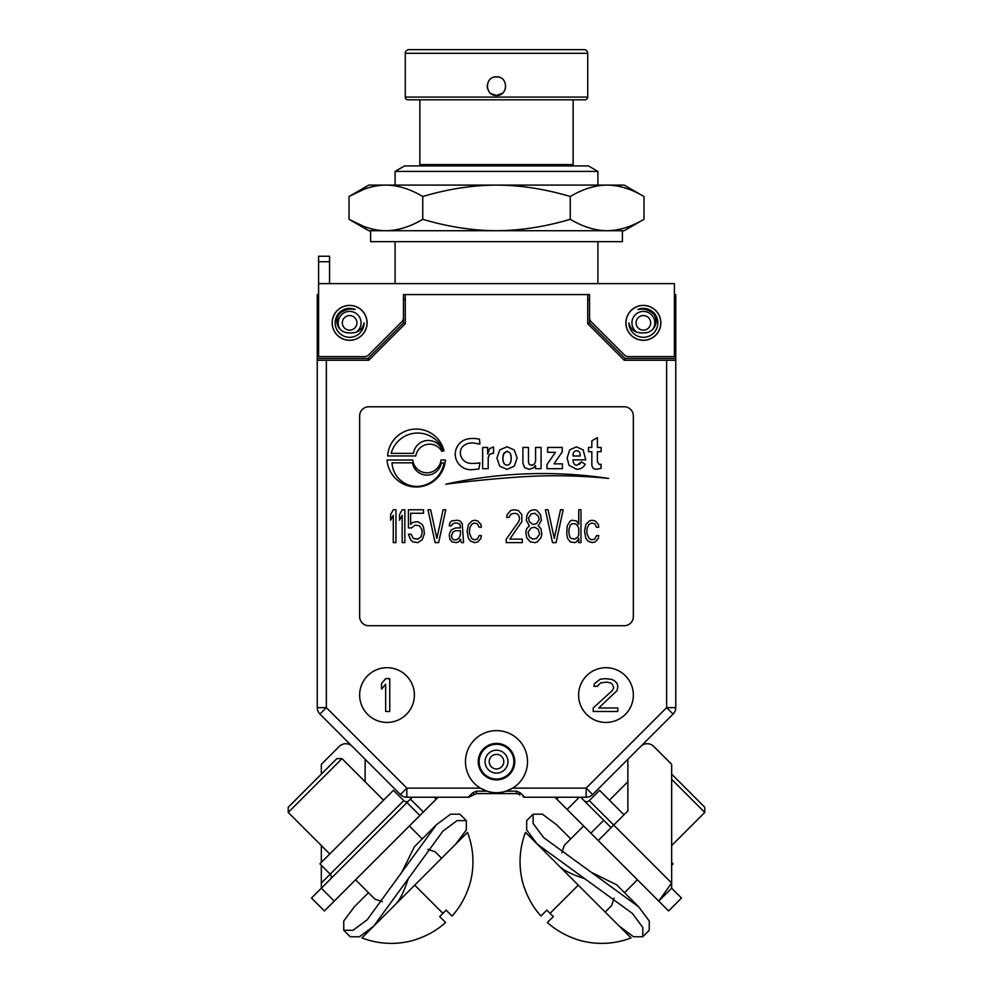 <?xml version="1.0" encoding="UTF-8"?>
<svg xmlns="http://www.w3.org/2000/svg" width="993" height="993" viewBox="0 0 993 993"><rect width="100%" height="100%" fill="white"/><g stroke="black" fill="none" stroke-linecap="round" stroke-linejoin="round"><path stroke-width="1.49" d="M317.462 709.672L317.748 710.665L317.462 709.672M318.654 712.515L319.249 713.346L318.654 712.515M317.288 708.654L317.239 707.637A9.123 9.123 0 0 0 319.907 714.079L400.39 794.561A9.123 9.123 0 0 0 406.845 797.242L412.306 797.242L321.335 888.201L334.244 901.11L419.878 815.476L406.969 802.58M318.604 294.573L317.239 294.573L317.239 707.637A9.123 9.123 0 0 0 319.907 714.079L326.362 707.637L317.239 707.637M674.396 294.573L675.761 294.573L675.761 360.248L624.225 360.248L587.732 323.755L587.732 294.573L403.443 294.573L403.443 317.847A5.474 5.474 0 0 1 401.842 321.72L368.564 354.998A5.474 5.474 0 0 1 364.692 356.599L318.604 356.599L318.604 256.256L329.552 256.256L329.552 283.626M675.761 360.248L675.761 707.637L666.638 707.637L673.093 714.079A9.123 9.123 0 0 0 675.761 707.637L675.712 708.654M673.515 713.632L674.855 711.621M675.24 710.665L675.538 709.672L675.252 710.665M611.117 827.665L580.694 797.242L586.155 797.242L524.85 797.242L554.888 797.242L556.775 799.117L558.649 797.242M520.009 795.008L519.327 794.611M518.11 793.928L516.571 793.593L518.396 794.077L520.22 792.786L516.571 791.16L506.095 791.16C499.702 793.221 493.31 793.221 486.905 791.16L480.314 788.119A31.019 31.019 0 0 1 496.5 730.637A31.019 31.019 0 0 1 512.686 788.119L506.095 791.16M516.894 793.606L476.429 793.593L516.571 793.593L516.571 791.16M486.905 791.16L476.429 791.16L476.429 793.593L469.974 796.746A3.649 3.649 0 0 1 468.15 797.242L406.845 797.242L406.845 788.119L400.39 794.561M473.227 794.872L474.604 794.077A3.649 1.043 -120 0 1 472.78 792.786L468.15 797.242L438.112 797.242L419.878 815.476M317.239 360.248L368.775 360.248L405.268 323.755L405.268 294.573M414.391 695.063A27.37 27.37 0 0 0 387.022 667.693A27.37 27.37 0 0 0 359.652 695.063A27.37 27.37 0 0 0 387.022 722.432A27.37 27.37 0 0 0 414.391 695.063M633.348 695.063A27.37 27.37 0 0 0 605.978 667.693A27.37 27.37 0 0 0 578.609 695.063A27.37 27.37 0 0 0 605.978 722.432A27.37 27.37 0 0 0 633.348 695.063M624.225 406.782L368.775 406.782A9.123 9.123 0 0 0 359.652 415.906L359.652 616.603A9.123 9.123 0 0 0 368.775 625.727L624.225 625.727A9.123 9.123 0 0 0 633.348 616.603L633.348 415.906A9.123 9.123 0 0 0 624.225 406.782M403.443 317.847L403.443 323.01L368.018 358.423L368.775 360.248M317.239 300.047L318.604 300.047M318.604 283.626L674.396 283.626L674.396 356.599L628.308 356.599A5.474 5.474 0 0 1 624.436 354.998L591.158 321.72A5.474 5.474 0 0 1 589.557 317.847L589.557 294.573L587.732 294.573M660.841 322.849A17.464 17.464 0 0 0 643.377 305.385A17.464 17.464 0 0 0 625.913 322.849A17.464 17.464 0 0 0 643.377 340.314A17.464 17.464 0 0 0 660.841 322.849M367.087 322.849A17.464 17.464 0 0 0 349.623 305.385A17.464 17.464 0 0 0 332.159 322.849A17.464 17.464 0 0 0 349.623 340.314A17.464 17.464 0 0 0 367.087 322.849M675.761 358.423L624.982 358.423L589.557 323.01L587.732 323.755M589.557 300.047L587.732 299.29M674.396 300.047L675.761 300.047M510.452 789.361L511.271 788.938M521.027 793.568L521.722 794.239M493.397 792.526L493.434 792.526A31.019 31.019 0 0 1 491.672 792.302M497.083 792.675L497.518 792.662A31.019 31.019 0 0 1 495.482 792.662M499.553 792.526L501.341 792.302A31.019 31.019 0 0 1 499.566 792.526M501.651 792.253L503.811 791.806A31.019 31.019 0 0 1 501.651 792.24M329.552 256.256L318.604 256.256M597.91 241.659L597.91 283.626M395.09 241.659L395.09 283.626M363.686 189.427L349.027 196.502L349.027 219.304C361.7 226.814 373.989 230.624 385.892 230.711L370.6 230.711L370.6 241.659L622.4 241.659L622.4 230.711L607.108 230.711C619.098 230.599 631.387 226.789 643.973 219.304L643.973 196.502C631.387 189.005 619.098 185.207 607.108 185.095L624.225 185.095L643.973 196.502M643.973 219.304L624.225 230.711L496.5 230.711C520.481 230.599 545.058 226.789 570.243 219.304C582.916 226.814 595.204 230.624 607.108 230.711M422.757 196.502C448.104 188.98 472.693 185.182 496.5 185.095L368.775 185.095L349.027 196.502C361.7 188.98 373.989 185.182 385.892 185.095C397.883 185.207 410.171 189.005 422.757 196.502L422.757 219.304C448.104 226.814 472.693 230.624 496.5 230.711L368.775 230.711L349.027 219.304L363.686 226.379M629.028 226.491L625.453 227.72M616.293 229.954L611.266 230.55M570.243 196.502C582.916 188.98 595.204 185.182 607.108 185.095L496.5 185.095C520.481 185.207 545.058 189.005 570.243 196.502L570.243 219.304M383.435 230.649L385.892 230.711C397.883 230.599 410.171 226.789 422.757 219.304M385.892 185.095L383.435 185.145M379.289 185.48L378.01 185.654M376.695 185.852L375.23 186.113M371.63 186.907L369.495 187.491M629.028 189.315L625.453 188.074M616.293 185.852L611.266 185.244M379.289 230.314L378.01 230.153M376.695 229.942L375.23 229.681M371.63 228.887L369.495 228.316M597.91 185.095L597.91 171.404L395.09 171.404L395.09 185.095M597.91 171.404L588.439 165.93L404.561 165.93L395.09 171.404M425.339 165.93A3.649 3.649 0 0 0 428.169 164.602M567.661 165.93A3.649 3.649 0 0 1 564.831 164.602M494.663 77.02L498.337 77.02M493.707 77.268L492.876 77.566M487.24 85.249L487.265 87.285M487.377 87.98L489.164 91.865M490.927 93.59L496.5 95.452C484.497 96.023 484.497 76.262 496.5 76.833C508.503 76.262 508.503 96.023 496.5 95.452L502.657 93.119M503.836 91.865L505.623 87.98M500.124 77.566L499.293 77.268M573.135 99.821L573.135 164.602L419.865 164.602L419.865 99.821M408.011 99.821L584.989 99.821A2.731 2.731 0 0 0 587.732 97.091L587.732 53.299A3.649 3.649 0 0 0 584.083 49.65L408.917 49.65A3.649 3.649 0 0 0 405.268 53.299L405.268 97.091A2.731 2.731 0 0 0 408.011 99.821M584.083 49.65L408.917 49.65M553.064 49.65L439.936 49.65M624.982 358.423L624.225 360.248M512.686 788.119L586.155 788.119L586.155 797.242A9.123 9.123 0 0 0 592.61 794.561L673.093 714.079M436.225 799.117L434.351 797.242M423.328 812.026L410.432 799.117M334.244 901.11L324.401 910.941L311.504 898.044L321.335 888.201L321.335 883.05L330.21 874.175A3.649 3.649 -135 0 1 330.21 879.339M365.126 759.31L365.126 781.752M352.205 746.388A9.123 9.123 0 0 0 339.308 746.388L321.335 764.349L321.335 774.155M321.335 845.564L321.335 862.408M321.335 865.3L321.335 883.05M403.754 800.631L330.21 874.175L319.895 863.848L393.427 790.316L403.754 800.631A3.649 3.649 45 0 0 408.917 800.631M383.559 800.184L342.014 758.64L288.218 812.435L329.763 853.98M342.014 758.64L336.85 758.64L312.534 782.956L288.218 807.284L288.218 812.435M382.33 901.57L374.92 899.137L355.568 879.786M427.76 849.363L435.17 851.795L441.624 858.237L455.775 844.087L466.338 829.912L466.325 820.628L459.871 814.186L450.599 814.173L436.423 824.736L367.211 919.741L353.036 930.317L343.764 930.292L343.739 921.02L354.315 906.845L368.465 892.695M436.423 824.736L414.391 846.768L401.817 872.239M466.325 820.628L457.041 820.615L442.878 831.178L373.666 926.196L359.491 936.759L350.206 936.747L343.764 930.292M373.666 926.196L395.698 904.164C399.918 899.919 404.114 891.429 408.272 878.693M445.634 922.509L439.663 916.539L445.634 922.509A81.513 81.513 0 0 1 417.159 939.043L417.147 939.179A81.637 81.637 0 0 1 361.949 937.913L414.714 885.148L442.952 913.374A74.897 48.148 -45 0 0 446.105 910.085L452.076 916.055A81.513 81.513 0 0 0 468.609 887.581L468.758 887.568A81.637 81.637 0 0 0 467.492 832.37L414.714 885.148M439.663 916.539A74.897 48.148 -45 0 0 442.952 913.374M452.076 916.055L446.105 910.085M658.756 901.11L671.665 888.201L681.496 898.044L668.599 910.941L658.756 901.11L671.665 888.201L671.665 883.05L658.756 901.11L556.775 799.117M624.535 892.695L637.432 879.786L649.881 892.235L598.22 840.562L613.699 825.084L589.246 800.631A3.649 3.649 -45 0 1 584.083 800.631M567.09 809.444L579.291 797.242M627.874 759.31L627.874 810.909L613.699 825.084L671.665 883.05L671.665 764.349L653.692 746.388A9.123 9.123 0 0 0 640.795 746.388M671.665 865.3L673.105 863.848L671.665 862.408M589.246 800.631L599.573 790.316L624.014 814.769M671.665 845.564L704.782 812.435L671.665 779.319M704.782 812.435L704.782 807.284L671.665 774.155M561.852 852.751L564.285 845.341L583.636 825.99M614.059 898.181L611.638 905.591L605.184 912.046L619.334 926.196L633.509 936.759L642.794 936.747L649.236 930.292L649.261 921.02L638.685 906.845L543.68 837.633L533.117 823.47L533.129 814.186L542.401 814.173L556.577 824.736L570.739 838.886M638.685 906.845L616.653 884.813L591.183 872.239M642.794 936.747L642.806 927.462L632.243 913.299L537.225 844.087L526.662 829.912L526.675 820.628L533.129 814.186M537.225 844.087L559.258 866.119C563.503 870.34 571.993 874.535 584.728 878.693M540.924 916.055L546.895 910.085L540.924 916.055A81.513 81.513 0 0 1 524.391 887.581L524.242 887.568A81.637 81.637 0 0 1 525.508 832.37L578.286 885.148L550.048 913.374A74.897 48.148 45 0 0 553.337 916.539L547.366 922.509A81.513 81.513 0 0 0 575.841 939.043L575.853 939.179A81.637 81.637 0 0 0 631.051 937.913L578.286 885.148M546.895 910.085A74.897 48.148 45 0 0 550.048 913.374M547.366 922.509L553.337 916.539M666.638 360.248L666.638 707.637L586.155 788.119L592.61 794.561M524.85 797.242A3.649 3.649 -60 0 1 523.026 796.746A3.649 3.649 -60 0 0 524.85 797.242L520.22 792.786M476.429 791.16L472.78 792.786M509.508 789.82A31.019 31.019 0 0 1 508.751 790.155M507.845 790.527A31.019 31.019 0 0 1 506.989 790.85M491.349 792.253A31.019 31.019 0 0 1 489.189 791.806M483.454 789.807A31.019 31.019 0 0 1 481.084 788.579M514.746 761.656A18.246 18.246 0 0 0 496.5 743.409A18.246 18.246 0 0 0 478.254 761.656A18.246 18.246 0 0 0 496.5 779.902A18.246 18.246 0 0 0 514.746 761.656M513.877 761.656A17.377 17.377 0 0 1 496.5 779.033A17.377 17.377 0 0 1 479.123 761.656A17.377 17.377 0 0 1 496.5 744.278A17.377 17.377 0 0 1 513.877 761.656M489.201 761.656A7.299 7.299 0 0 0 496.5 768.954A7.299 7.299 0 0 0 503.799 761.656A7.299 7.299 0 0 0 496.5 754.357A7.299 7.299 0 0 0 489.201 761.656A7.299 7.299 0 0 1 496.5 754.357A7.299 7.299 0 0 1 503.799 761.656M403.443 323.01L405.268 323.755M403.443 300.047L405.268 299.29M660.755 322.849A17.377 17.377 0 0 0 643.377 305.472A17.377 17.377 0 0 0 626 322.849A17.377 17.377 0 0 0 643.377 340.227A17.377 17.377 0 0 0 660.755 322.849M628.917 322.837A14.461 14.461 0 0 0 643.377 337.31A14.461 14.461 0 0 0 657.838 322.849A14.461 14.461 0 0 0 637.767 309.518A11.854 11.854 0 0 1 640.646 309.158L644.296 309.158A11.854 11.854 0 0 1 656.15 321.024A11.854 11.854 0 0 1 644.296 332.878L640.646 332.878C634.279 332.407 630.369 329.068 628.917 322.849L629.19 324.09M644.296 309.158C655.765 312.1 658.657 318.753 652.935 329.142A11.444 11.444 0 0 0 643.377 311.405A11.444 11.444 0 0 0 636.885 332.27L640.646 332.878M629.55 325.22L630.021 326.3M631.275 328.298L632.02 329.167M633.869 330.756L634.899 331.401M640.646 309.158L637.767 309.518M644.296 332.878L647.473 332.444M647.535 332.432L648.503 332.109M651.321 330.57L652.165 329.887M636.079 322.849A7.299 7.299 0 0 0 643.377 330.148A7.299 7.299 0 0 0 650.676 322.849A7.299 7.299 0 0 0 643.377 315.551A7.299 7.299 0 0 0 636.079 322.849M367 322.849A17.377 17.377 0 0 0 349.623 305.472A17.377 17.377 0 0 0 332.245 322.849A17.377 17.377 0 0 0 349.623 340.227A17.377 17.377 0 0 0 367 322.849M335.162 322.849A14.461 14.461 0 0 0 349.623 337.31A14.461 14.461 0 0 0 364.083 322.837C362.631 329.068 358.721 332.407 352.354 332.878L348.704 332.878A11.854 11.854 0 0 1 336.85 321.024A11.854 11.854 0 0 1 348.704 309.158L352.354 309.158A11.854 11.854 0 0 1 355.233 309.518A14.461 14.461 0 0 0 335.162 322.849M358.101 331.401L359.106 330.781M360.968 329.179L361.725 328.286M362.979 326.3L363.45 325.22M363.81 324.09L364.083 322.849M352.354 332.878L356.115 332.27A11.444 11.444 0 0 0 349.623 311.405A11.444 11.444 0 0 0 340.065 329.142L340.065 329.142C334.343 318.753 337.235 312.1 348.704 309.158M355.233 309.518L352.354 309.158M342.324 322.849A7.299 7.299 0 0 0 349.623 330.148A7.299 7.299 0 0 0 356.921 322.849A7.299 7.299 0 0 0 349.623 315.551A7.299 7.299 0 0 0 342.324 322.849M340.835 329.887L341.679 330.57M344.497 332.109L345.477 332.432M345.527 332.444L348.704 332.878M389.765 711.485L385.656 711.485L385.656 684.227L381.548 689.117L381.548 683.532L385.656 678.641L389.765 678.641L389.765 711.485M593.206 707.984L612.358 690.52L613.724 687.727L612.358 684.227L610.31 682.836L606.884 682.129L600.728 682.836L597.302 686.324L593.888 686.324L594.571 683.532L600.045 679.336L604.836 678.641L611.676 679.336L614.419 680.739L617.149 683.532L617.832 686.324L617.149 690.52L598.68 707.984L617.832 707.984L617.832 711.485L593.206 711.485L593.206 707.984M488.196 457.413L488.171 468.696L482.648 468.696L482.648 447.446L487.662 447.446L487.662 454.062L489.772 448.488L493.546 446.937L493.546 453.379L491.783 453.329M489.81 454.223L489.028 455.104M533.924 464.451L534.755 463.545M535.55 461.522L534.371 464.016L531.64 465.345L532.67 465.183M529.033 464.029L529.617 464.687M529.319 464.401L531.64 465.345L529.319 464.401L528.512 462.527M579.415 464.376L581.439 461.869L577.032 465.221C574.537 465.221 573.209 463.433 573.06 459.846L573.06 460.032M599.325 464.587L601.05 464.227L599.325 464.587L601.05 464.227L601.05 468.361L596.843 469.242C593.491 469.242 591.828 467.517 591.828 464.066L591.828 451.691L588.514 451.691L588.514 447.446L591.828 447.446L591.828 440.842L597.401 437.652L597.401 447.446L601.125 447.446L601.125 451.691L597.401 451.691L597.401 461.819L599.325 464.587L597.401 461.819M608.622 478.427A527.767 527.767 0 0 0 519.761 476.963A1252.334 1252.334 0 0 0 445.758 484.212A447.198 447.198 0 0 1 608.622 478.427M387.022 460.02L412.803 460.02A14.163 14.163 0 0 0 440.991 460.02L445.41 460.02A29.281 29.281 0 0 1 416.216 486.992A29.281 29.281 0 0 1 387.022 460.02M392.012 462.825A24.837 24.837 0 0 0 421.727 485.9A28.35 28.35 0 0 0 444.045 462.937L441.289 462.937A14.597 14.597 0 0 1 412.48 462.825L392.012 462.825M444.008 450.834L441.748 451.256A13.964 13.964 0 0 0 415.806 455.948L387.642 455.948A28.623 28.623 0 0 1 444.008 450.834M443.238 450.263A27.519 27.519 0 0 0 391.155 453.379L413.448 453.379A14.982 14.982 0 0 1 442.406 450.425L443.238 450.263M479.929 462.85L478.887 469.031L472.705 469.627A21.287 21.287 0 0 1 471.166 469.714A15.54 15.54 0 0 1 455.328 455.564A15.54 15.54 0 0 1 468.398 438.819A29.07 29.07 0 0 1 479.532 439.229L479.867 444.07L474.108 443.126A13.716 13.716 0 0 0 463.942 445.497A8.552 8.552 0 0 0 460.417 451.443A10.625 10.625 0 0 0 470.198 463.309A41.259 41.259 0 0 0 479.929 462.85M488.171 458.009L489.375 454.657L492.379 453.292M514.25 466.164L517.154 458.046L514.237 449.978L507.038 446.751L499.74 449.953L496.91 458.046L499.74 466.176L507.038 469.391L514.25 466.164M510.427 453.702L511.209 458.046C511.209 462.701 509.819 465.009 507.038 465.009C504.245 465.009 502.855 462.701 502.855 458.046L503.923 453.143L507.038 451.17L510.042 452.982M502.905 456.78L502.855 458.046C503.178 463.023 504.568 465.345 507.038 465.009C509.496 465.357 510.886 463.036 511.209 458.046L511.159 456.78M511.01 455.65L510.787 454.707M507.224 451.182L503.612 453.764M503.265 454.707L503.054 455.65M535.587 460.963L535.587 447.446L541.073 447.446L541.073 468.696L535.587 468.696L535.587 465.618L533.104 468.137L528.984 469.304L524.589 467.579L522.914 463.123L522.914 447.446L528.475 447.446L528.475 461.869M562.41 468.696L547.044 468.696L547.044 464.488L555.41 452.299L547.59 452.299L547.59 447.446L562.261 447.446L562.261 451.827L553.995 463.855L562.41 463.855L562.41 468.696M581.439 461.869L585.225 464.277C583.263 467.629 580.396 469.304 576.598 469.304L568.964 465.258L567.152 457.922L569.684 449.866L576.449 446.85L583.152 449.891L585.771 459.846L573.06 459.846M573.048 455.812L573.06 455.998C572.936 452.535 574.153 450.797 576.697 450.797C579.118 450.797 580.272 452.535 580.173 455.998L580.173 455.812M573.06 455.998L580.173 455.998M577.057 450.81L576.337 450.81M395.959 542.612L393.29 542.612L393.29 515.355L390.621 520.245L390.621 514.659L393.29 509.769L395.959 509.769L395.959 542.612M404.846 542.612L402.177 542.612L402.177 515.355L399.509 520.245L399.509 514.659L402.177 509.769L404.846 509.769L404.846 542.612M411.524 527.941L408.408 527.941L408.408 509.769L423.527 509.769L423.527 513.257L410.63 513.257L410.63 524.441L412.852 522.343L417.755 521.648L422.199 524.441L423.527 527.233L424.421 533.526L422.199 539.82L417.755 542.612L412.852 541.905L410.63 539.82L408.408 534.222L411.077 534.222L413.299 538.417L417.755 539.112L420.858 537.014L422.199 532.831L421.752 529.331L419.53 525.843L415.086 525.136L411.524 527.941M438.658 542.612L435.095 542.612L427.983 509.769L430.652 509.769L436.87 538.417L443.101 509.769L445.77 509.769L438.658 542.612M463.557 542.612L461.335 542.612L460.442 539.112L458.667 541.905L456.445 542.612L451.989 541.905L449.767 539.112L449.32 534.222L451.107 530.026L455.551 527.941L460.442 527.941L459.995 524.441L457.326 523.038L454.657 523.038L451.989 524.441L451.554 525.843L449.32 525.843L449.767 523.038L451.554 520.953L457.326 520.245L459.995 520.953L462.229 523.745L463.557 542.612M460.442 530.734L455.551 530.734L452.882 532.124L451.554 535.624L451.989 538.417L453.776 539.82L456.445 539.82L458.667 538.417L460.442 534.917L460.442 530.734M467.12 531.429L468.448 524.441L472.01 520.953L474.679 520.245L477.794 520.953L480.897 524.441L481.344 527.233L479.123 527.233L477.348 523.745L474.232 523.038L471.563 524.441L469.788 527.941L469.341 532.831L471.563 538.417L474.232 539.82L477.348 539.112L479.123 535.624L481.344 535.624L480.897 538.417L477.794 541.905L474.679 542.612L470.67 541.21L468.448 538.417L467.12 531.429M506.256 539.112L518.706 521.648L519.6 518.855L518.706 515.355L517.365 513.964L515.144 513.257L511.147 513.964L508.925 517.452L506.703 517.452L507.138 514.659L510.7 510.464L513.815 509.769L518.259 510.464L521.821 514.659L521.821 521.648L509.806 539.112L522.268 539.112L522.268 542.612L506.256 542.612L506.256 539.112M529.381 525.843L526.265 520.245L527.159 514.659L528.487 512.562L530.709 510.464L534.718 509.769L536.94 510.464L540.502 514.659L541.384 520.245L538.268 525.843L540.937 528.636L541.83 534.222L540.937 537.722L537.387 541.905L535.165 542.612L530.274 541.905L526.712 537.722L525.818 532.124L526.712 528.636L529.381 525.843M532.931 539.112L536.493 538.417L539.609 534.222L538.268 529.331L534.718 527.233L531.156 527.941L528.04 532.124L529.381 537.014L532.931 539.112M534.718 513.257L531.156 513.964L528.487 518.147L529.381 521.648L532.931 524.441L536.493 523.745L539.162 519.55L538.268 516.05L534.718 513.257M556.068 542.612L552.505 542.612L545.393 509.769L548.062 509.769L554.28 538.417L560.511 509.769L563.18 509.769L556.068 542.612M580.967 542.612L578.745 542.612L578.745 538.417L576.523 541.905L574.748 542.612L570.292 541.905L567.624 538.417L566.742 534.222L567.177 525.843L570.292 520.953L572.08 520.245L576.523 520.953L578.745 524.441L578.745 509.769L580.967 509.769L580.967 542.612M578.745 527.941L576.523 524.441L574.748 523.745L572.08 523.745L570.292 525.136L568.964 529.331L568.964 533.526L569.845 537.014L571.186 538.417L574.748 539.112L577.852 537.014L578.745 534.917L578.745 527.941M584.529 531.429L585.858 524.441L589.42 520.953L592.089 520.245L595.204 520.953L598.32 524.441L598.754 527.233L596.532 527.233L594.757 523.745L591.642 523.038L588.973 524.441L587.198 527.941L586.751 532.831L588.973 538.417L591.642 539.82L594.757 539.112L596.532 535.624L598.754 535.624L598.32 538.417L595.204 541.905L592.089 542.612L588.079 541.21L585.858 538.417L584.529 531.429M469.974 796.746A3.649 3.649 0 0 1 468.15 797.242M326.362 360.248L326.362 707.637L406.845 788.119L480.314 788.119M368.018 358.423L317.239 358.423M589.557 323.01L589.557 317.847M318.604 261.73L329.552 261.73M405.268 97.091L587.732 97.091M587.732 53.299L405.268 53.299M590.835 833.189L603.744 820.292M507.944 761.656A11.444 11.444 0 0 0 496.5 750.212A11.444 11.444 0 0 0 485.056 761.656A11.444 11.444 0 0 0 496.5 773.1A11.444 11.444 0 0 0 507.944 761.656M422.261 838.886L409.364 825.99M609.441 800.184L627.874 781.752"/></g></svg>
